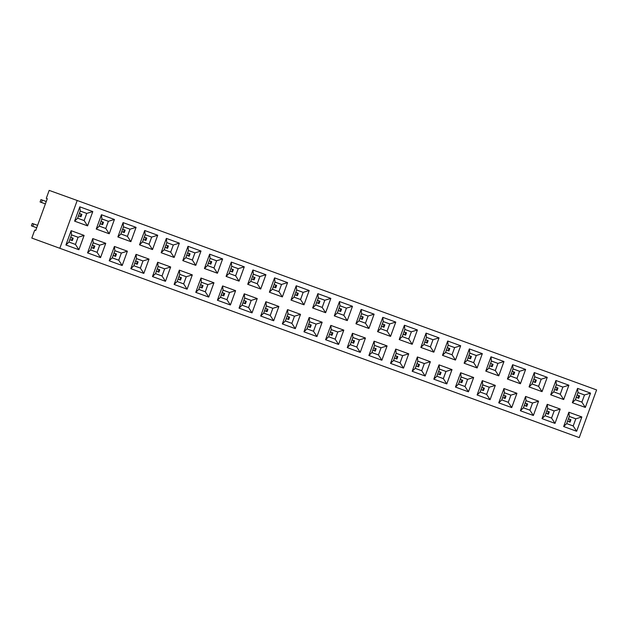 <?xml version="1.0" encoding="UTF-8"?>
<svg xmlns="http://www.w3.org/2000/svg" width="628" height="628" viewBox="0 0 628 628"><rect width="100%" height="100%" fill="white"/><g stroke="black" fill="none" stroke-linecap="round" stroke-linejoin="round"><path stroke-width="0.94" d="M77.213 200.489L49.172 190.386L46.284 198.33L47.281 198.691L35.71 230.484L34.705 230.123L31.816 238.075L579.244 437.614L596.6 389.925L77.213 200.489L59.856 248.178M31.816 238.075L579.244 437.614M417.408 329.967L404.424 325.233L399.212 339.544L412.196 344.277L417.408 329.967L404.424 325.233L404.856 329.441L402.242 336.616L408.757 338.994L411.371 331.812L404.856 329.441M400.083 362.835L403.514 368.118L408.726 353.815L395.742 349.082L390.538 363.384L403.521 368.126L408.726 353.815L395.742 349.082L396.182 353.281L393.568 360.464L400.083 362.835L402.689 355.66L396.182 353.281L393.583 360.456L400.075 362.819L402.674 355.668L396.182 353.297M430.368 361.712L417.385 356.971L412.18 371.281L425.164 376.015L430.368 361.712L417.385 356.971L417.816 361.179L415.21 368.353L421.718 370.732L424.332 363.549L417.816 361.179L415.226 368.346L421.718 370.716L424.316 363.557L417.824 361.194M420.854 347.433L433.838 352.175L439.05 337.864L426.067 333.13L420.854 347.433M455.457 387.068L468.441 391.801L473.653 377.499L460.669 372.757L455.457 387.068M433.815 379.171L446.798 383.912L452.011 369.602L439.027 364.868L433.815 379.171L436.845 376.251L443.36 378.621L445.974 371.446L439.459 369.068L436.845 376.251L443.352 378.606L445.959 371.454L439.467 369.083L436.86 376.243M473.685 362.67L477.115 367.953L482.328 353.65L469.344 348.917L464.139 363.219L477.123 367.961L482.328 353.65L469.344 348.917L469.783 353.117L467.169 360.299L473.685 362.67L476.299 355.495L469.783 353.117L467.185 360.291L473.677 362.654L476.283 355.503L469.791 353.132M442.497 355.315L445.527 352.402L452.042 354.781L455.473 360.064L460.685 345.753L447.701 341.02L442.497 355.33L455.481 360.064L460.685 345.753L447.701 341.02M343.838 315.311L347.268 320.594L352.481 306.291L339.497 301.558L334.292 315.86L347.276 320.594L352.481 306.291L339.497 301.558L339.936 305.757L337.322 312.932L343.838 315.311L346.444 308.136L339.936 305.757L337.338 312.925L343.83 315.295L346.436 308.144L339.944 305.773M330.823 325.398L325.61 339.709L338.594 344.442L343.806 330.14L330.823 325.398L343.799 330.132L337.77 331.976L331.254 329.606L328.64 336.781L335.156 339.159L337.77 331.976M355.935 323.758L368.919 328.491L374.123 314.181L361.139 309.447L355.935 323.758M356.798 347.049L360.229 352.332L365.441 338.029L352.457 333.295L347.253 347.598L360.236 352.339L365.441 338.029L352.457 333.295L352.897 337.495L350.283 344.678L356.798 347.049L359.412 339.874L352.897 337.495L350.298 344.67L356.79 347.033L359.397 339.881L352.905 337.511M387.084 345.918L381.055 347.763L374.547 345.408L371.941 352.559L378.433 354.93L381.871 360.229L387.084 345.918L374.1 341.185L368.895 355.495L381.879 360.229L387.084 345.918L374.1 341.185L374.539 345.392L371.925 352.567L378.441 354.946L381.055 347.763L374.539 345.392M377.569 331.647L390.561 336.388L395.766 322.078L382.782 317.344L377.569 331.647M316.952 336.553L322.164 322.243L309.18 317.509L303.968 331.812L316.952 336.553M312.65 307.956L315.68 305.043L322.188 307.406L325.626 312.705L330.838 298.394L317.854 293.661L312.65 307.971L325.634 312.705L330.838 298.394L317.854 293.661L318.294 297.868L315.68 305.043L322.195 307.422L324.809 300.239L318.294 297.868M300.553 299.525L303.991 304.808L309.204 290.505L296.212 285.771L291.007 300.074L303.991 304.808L309.196 290.505L296.212 285.771L296.651 289.971L294.037 297.146L300.553 299.525L303.167 292.35L296.651 289.971L294.053 297.138L300.545 299.509L303.151 292.358L296.659 289.987M282.333 323.907L285.363 320.994L291.871 323.373L295.309 328.656L300.522 314.353L287.538 309.612L282.333 323.922L295.317 328.656L300.514 314.345L287.538 309.612M127.421 236.379L130.859 241.662L136.072 227.36L123.088 222.618L117.876 236.929L130.867 241.662L136.064 227.352L123.088 222.618L123.52 226.826L120.906 234.001L127.421 236.379L130.035 229.204L123.52 226.826L120.921 233.993L127.413 236.364L130.02 229.212L123.528 226.841M139.518 244.818L152.502 249.559L157.714 235.249L144.73 230.515L139.518 244.818L142.548 241.898L149.064 244.268L151.678 237.094L145.162 234.715L142.548 241.898L149.056 244.253L151.662 237.101L145.17 234.731L142.564 241.89M109.201 260.777L122.185 265.511L127.39 251.2L114.406 246.466L109.201 260.777L112.231 257.849L118.747 260.228L121.353 253.045L114.846 250.674L112.231 257.849M130.844 268.666L143.828 273.4L149.032 259.097L136.048 254.364L130.844 268.666L133.874 265.738L140.389 268.117L142.996 260.942L136.488 258.563L133.874 265.738L140.382 268.101L142.98 260.95L136.488 258.579L133.89 265.73M195.763 292.35L208.747 297.083L213.96 282.773L200.976 278.039L195.763 292.35L198.793 289.422L205.309 291.8L207.923 284.617L201.407 282.247L198.793 289.422L205.301 291.784L207.907 284.625L201.415 282.262L198.809 289.414M204.445 268.494L207.476 265.573L213.991 267.952L217.421 273.235L222.634 258.932L209.65 254.191L204.445 268.501L217.429 273.235L222.634 258.932L209.65 254.191M152.486 276.548L155.516 273.635L162.024 276.014L165.462 281.297L170.675 266.986L157.691 262.253L152.478 276.563L165.47 281.297L170.667 266.986L157.691 262.253M170.706 252.166L174.144 257.449L179.357 243.146L166.365 238.405L161.161 252.715L174.144 257.449L179.349 243.146L166.365 238.405L166.805 242.612L164.191 249.787L170.706 252.166L173.32 244.991L166.805 242.612M174.121 284.453L187.105 289.186L192.317 274.883L179.333 270.15L174.121 284.453L177.151 281.525L183.666 283.903L186.281 276.728L179.765 274.35L177.151 281.525M192.349 260.055L195.779 265.346L200.991 251.035L188.008 246.302L182.803 260.612L195.787 265.346L200.991 251.035L188.008 246.302L188.447 250.501L185.833 257.684L192.349 260.055L194.963 252.88L188.447 250.501M252.935 269.977L247.722 284.288L260.714 289.021L265.919 274.719L252.935 269.977M226.088 276.399L239.072 281.132L244.276 266.822L231.292 262.088L226.088 276.399L229.118 273.47L235.633 275.841L238.24 268.666L231.724 266.288L229.118 273.47M217.406 300.239L230.39 304.98L235.594 290.67L222.61 285.936L217.406 300.239L220.436 297.311L226.951 299.689L229.565 292.515L223.05 290.136L220.436 297.311M248.594 307.587L252.024 312.87L257.237 298.559L244.253 293.826L239.048 308.136L252.032 312.87L257.237 298.559L244.253 293.826L244.692 298.033L242.078 305.208L248.594 307.587L251.208 300.404L244.692 298.033M274.577 277.874L269.365 292.185L282.349 296.918L287.561 282.608L274.577 277.874L287.553 282.608L281.525 284.453L275.009 282.082L272.395 289.257L278.911 291.635L281.525 284.453M270.236 315.476L273.667 320.759L278.871 306.456L265.895 301.723L260.691 316.025L273.675 320.767L278.879 306.456L265.895 301.723L266.335 305.922L263.721 313.105L270.236 315.476L272.842 308.301L266.335 305.922M563.669 426.522L566.699 423.61L573.207 425.98L576.645 431.271L581.858 416.961L568.874 412.227L563.661 426.538L576.653 431.271L581.85 416.961L568.874 412.227M542.027 418.64L555.011 423.374L560.215 409.071L547.231 404.33L542.027 418.64L545.057 415.712L551.565 418.091L554.179 410.916L547.663 408.538L545.057 415.712L551.565 418.075L554.163 410.924L547.671 408.553L545.073 415.705M550.709 394.784L553.731 391.872L560.239 394.227L563.685 399.526L568.89 385.223L555.913 380.49L550.701 394.792L563.685 399.534L568.897 385.223L555.913 380.49L556.345 384.689L553.731 391.872L560.247 394.243L562.861 387.068L556.345 384.689M572.344 402.689L585.327 407.423L590.54 393.12L577.548 388.379L572.344 402.689M486.645 394.408L490.083 399.698L495.288 385.388L482.304 380.654L477.099 394.957L490.083 399.698L495.296 385.388L482.304 380.654L482.744 384.854L480.13 392.037L486.645 394.408L489.259 387.233L482.744 384.854M503.946 388.544L498.742 402.854L511.726 407.588L516.93 393.285L503.946 388.544L516.93 393.277L510.902 395.13L504.386 392.751L501.772 399.926L508.288 402.305L510.902 395.13M525.589 396.441L520.384 410.751L533.368 415.485L538.573 401.174L525.589 396.441L538.573 401.174L532.536 403.019L526.029 400.64L523.414 407.823L529.93 410.194L532.536 403.019L526.029 400.656L523.43 407.815L529.922 410.178L532.528 403.027L526.021 400.688M507.424 379.006L520.408 383.747L525.612 369.437L512.629 364.703L507.424 379.006L510.454 376.086L516.962 378.456L519.576 371.281L513.06 368.903L510.454 376.086M538.604 386.353L542.043 391.637L547.255 377.334L534.271 372.592L529.059 386.903L542.043 391.637L547.247 377.326L534.271 372.592L534.703 376.8L532.089 383.975L538.604 386.353L541.218 379.171L534.703 376.8L532.104 383.967L538.596 386.338L541.203 379.179L534.711 376.816M495.327 370.567L498.758 375.85L503.97 361.54L490.986 356.806L485.782 371.117L498.765 375.85L503.97 361.54L490.986 356.806L491.426 361.014L488.812 368.189L495.327 370.567L497.933 363.384L491.426 361.014L488.827 368.181L495.319 370.551L497.918 363.392L491.426 361.029M74.599 221.142L87.582 225.876L92.787 211.573L79.803 206.832L74.599 221.142L77.629 218.214L84.144 220.593L86.75 213.41L80.243 211.039L77.629 218.214M75.462 244.433L78.9 249.724L84.105 235.414L71.121 230.68L65.916 244.991L78.9 249.724L84.113 235.414L71.121 230.68L71.561 234.88L68.947 242.063L75.462 244.433L78.076 237.258L71.561 234.88M92.763 238.577L87.559 252.88L100.543 257.613L105.747 243.311L92.763 238.577L105.747 243.311L99.719 245.156L93.203 242.777L90.589 249.952L97.105 252.33L99.719 245.156M96.241 229.032L109.225 233.773L114.429 219.462L101.446 214.729L96.241 229.032L99.271 226.111L105.779 228.482L108.393 221.307L101.877 218.929L99.271 226.111M47.281 198.699L46.284 198.33M408.757 338.994L412.196 344.277L417.4 329.967L411.371 331.812M421.718 370.732L425.156 376.015L430.361 361.704L424.332 363.549M420.862 347.425L423.884 344.505L430.4 346.884L433.838 352.167L439.043 337.864L426.067 333.13M473.653 377.499L460.669 372.757L461.101 376.965L458.487 384.14L465.003 386.518L467.617 379.343L461.101 376.965M465.003 386.518L468.441 391.801L473.645 377.491L467.617 379.343M443.36 378.621L446.798 383.912L452.003 369.602L439.027 364.868L439.459 369.068M325.618 339.701L328.64 336.781L335.148 339.144L338.594 344.442L343.799 330.132M365.48 323.208L368.911 328.491L374.115 314.181L361.139 309.447L361.579 313.655L358.965 320.829L365.48 323.208L368.087 316.025L361.579 313.655M387.115 331.097L390.553 336.38L395.758 322.078L382.782 317.344L383.213 321.544L380.607 328.719L387.115 331.097L389.729 323.922L383.213 321.544M303.976 331.804L306.998 328.891L313.513 331.262L316.952 336.545L322.156 322.243L309.18 317.509M300.522 314.353L294.485 316.19L287.969 313.819L285.363 320.994M136.072 227.36L130.035 229.204L123.52 226.865M149.064 244.268L152.502 249.559L157.707 235.249L144.73 230.515L145.162 234.715M114.406 246.474L114.846 250.674L112.247 257.841L118.739 260.212L122.177 265.511L127.39 251.2L114.406 246.466M140.389 268.117L143.82 273.4L149.024 259.097L136.048 254.364L136.488 258.563M205.309 291.8L208.747 297.083L213.952 282.773L200.976 278.039L201.407 282.247M179.357 243.146L173.32 244.991M183.666 283.903L187.105 289.186L192.309 274.883L179.333 270.15L179.765 274.35L177.167 281.517L183.659 283.887L186.265 276.736L179.773 274.365M257.268 283.738L260.706 289.021L265.911 274.719L252.935 269.985L253.367 274.185L250.76 281.36L257.268 283.738L259.882 276.563L253.367 274.185L250.768 281.352L257.268 283.723L259.866 276.571L253.374 274.201M244.276 266.822L231.292 262.088M235.633 275.841L239.064 281.132L244.268 266.822L238.24 268.666M226.951 299.689L230.382 304.973L235.594 290.67L222.61 285.936L223.05 290.136L220.452 297.303L226.944 299.674L229.55 292.522L223.058 290.152M274.569 277.882L275.009 282.082L272.411 289.249L278.903 291.612L282.349 296.918L287.553 282.608M551.565 418.091L555.003 423.374L560.207 409.071L547.231 404.33M590.54 393.12L577.548 388.379L577.988 392.586L575.374 399.761L581.889 402.14L584.503 394.957L577.988 392.586M581.889 402.14L585.32 407.423L590.532 393.112L584.503 394.957M508.288 402.305L511.718 407.588L516.93 393.277M529.93 410.194L533.36 415.485L538.573 401.174M512.621 364.711L513.06 368.903L510.47 376.078L516.962 378.441L520.4 383.739L525.605 369.437L512.629 364.703M547.255 377.334L541.218 379.171M84.144 220.593L87.575 225.876L92.787 211.565L79.803 206.832L80.243 211.039L77.644 218.206L84.136 220.577L86.735 213.426L80.243 211.055M97.105 252.33L100.535 257.613L105.747 243.311M101.438 214.737L101.877 218.929L99.287 226.104L105.779 228.466L109.217 233.773L114.422 219.462L101.446 214.729M37.578 225.35L32.271 223.442L31.4 225.829L36.707 227.752M36.714 227.736L31.4 225.829M40.082 201.981L45.389 203.888L40.082 201.981L40.946 199.594L46.26 201.502M399.22 339.528L402.242 336.616M408.726 353.815L402.689 355.66M390.538 363.377L393.568 360.464M412.18 371.274L415.21 368.353M426.059 333.138L426.498 337.33L423.884 344.505L430.392 346.868L432.998 339.717L426.498 337.33M439.043 337.864L433.014 339.709L426.506 337.346L423.9 344.497M430.4 346.884L433.014 339.709L426.498 337.369M455.465 387.06L458.487 384.14M452.003 369.602L445.974 371.446L439.459 369.115M482.328 353.65L476.299 355.495L469.775 353.156M464.139 363.212L467.169 360.299M460.685 345.753L454.656 347.598L448.141 345.227L445.527 352.402L452.034 354.765L454.656 347.598M447.701 341.028L448.141 345.227L445.542 352.394M352.481 306.291L346.444 308.136M334.292 315.853L337.322 312.932M330.815 325.414L331.254 329.606L328.656 336.773M355.935 323.742L358.965 320.829L365.472 323.192L368.071 316.033L361.579 313.67L358.981 320.822M374.115 314.181L368.087 316.025L361.571 313.694M347.253 347.59L350.283 344.678M365.441 338.029L359.412 339.874L352.897 337.534M368.895 355.487L371.925 352.567M377.577 331.639L380.607 328.719L387.115 331.082L389.713 323.93L383.221 321.56L380.623 328.711M395.758 322.078L389.729 323.922L383.213 321.583M322.156 322.243L316.127 324.087L309.612 321.709L306.998 328.891L313.505 331.246L316.112 324.095L309.62 321.724L307.014 328.884M313.513 331.262L316.127 324.087L309.612 321.748M309.172 317.517L309.612 321.709M330.838 298.394L324.809 300.239M309.196 290.505L303.167 292.35M291.015 300.066L294.037 297.146M291.871 323.373L294.485 316.19M287.53 309.628L287.969 313.819M117.883 236.921L120.906 234.001M157.707 235.249L151.678 237.094L145.162 234.762M127.39 251.2L121.353 253.045L114.846 250.69M149.024 259.097L142.996 260.942L136.48 258.603M213.952 282.773L207.923 284.617M222.634 258.932L216.597 260.777L210.09 258.398L207.476 265.573L213.983 267.936L216.589 260.785L210.09 258.414L207.491 265.566M209.65 254.207L210.09 258.398M213.991 267.952L216.597 260.777L210.082 258.438M170.667 266.986L164.638 268.831L158.123 266.46L155.516 273.635M157.683 262.261L158.123 266.46L155.524 273.627L162.024 275.998L164.638 268.831M161.168 252.707L164.191 249.787M192.309 274.883L186.281 276.728M200.991 251.035L194.963 252.88L188.455 250.517L185.849 257.676L192.341 260.039L194.947 252.888L188.439 250.548M182.803 260.596L185.833 257.684M247.73 284.28L250.76 281.36M265.911 274.719L259.882 276.563L253.367 274.224M231.285 262.096L231.724 266.288M235.594 290.67L229.565 292.515M257.237 298.559L251.208 300.404L244.7 298.049L242.094 305.2L248.586 307.571L251.192 300.412L244.685 298.072M239.048 308.12L242.078 305.208M269.373 292.169L272.395 289.257M278.871 306.456L272.842 308.301L266.335 305.938L263.736 313.089L270.228 315.46L272.827 308.309L266.327 305.962M260.691 316.017L263.721 313.105M581.85 416.961L575.821 418.805L569.306 416.427L566.699 423.61M568.866 412.235L569.306 416.427L566.707 423.602L573.199 425.965L575.821 418.805M547.224 404.346L547.663 408.538M560.207 409.071L554.179 410.916L547.663 408.577M568.89 385.223L562.861 387.068L556.353 384.705L553.747 391.864M572.351 402.681L575.374 399.761M477.107 394.949L480.13 392.037L486.637 394.392L489.243 387.24L482.751 384.87L480.145 392.029M495.288 385.388L489.259 387.233L482.744 384.901M503.946 388.559L504.386 392.751M498.742 402.846L501.772 399.926L508.28 402.289L510.886 395.138L504.394 392.767L501.788 399.918M525.589 396.449L526.029 400.64M520.384 410.736L523.414 407.823M525.605 369.437L519.576 371.281M529.066 386.895L532.089 383.975M503.97 361.54L497.933 363.384L491.418 361.053M485.782 371.109L488.812 368.189M92.787 211.565L86.75 213.41M84.105 235.414L78.076 237.258L71.568 234.903L68.962 242.055L75.454 244.418L78.06 237.266L71.561 234.927M65.924 244.975L68.947 242.063M92.763 238.585L93.203 242.777M87.559 252.872L90.589 249.952L97.097 252.315L99.703 245.163L93.211 242.793L90.605 249.944M114.422 219.462L108.393 221.307M32.782 226.316L33.645 223.929M42.327 200.089L41.464 202.467M404.864 329.457L402.258 336.608L408.75 338.979L411.356 331.82L404.864 329.457L411.356 331.82M464.995 386.503L467.601 379.351L461.109 376.981L458.503 384.132L464.995 386.503M452.034 354.765L454.641 347.606L448.149 345.243M335.148 339.144L337.754 331.984L331.262 329.621M378.433 354.93L381.039 347.771L374.531 345.431M322.188 307.406L324.794 300.247L318.302 297.884L315.696 305.035M291.871 323.357L294.469 316.198L287.977 313.835L285.379 320.986L291.871 323.357M118.739 260.212L121.345 253.053L114.838 250.713M162.024 275.998L164.622 268.839L158.13 266.476M166.812 242.628L164.206 249.779L170.698 252.15L173.304 244.999L166.812 242.628L173.304 244.999M231.732 266.303L229.134 273.463L235.626 275.825L238.224 268.674L231.732 266.303M278.903 291.612L281.509 284.46L275.017 282.098M573.199 425.965L575.805 418.813L569.313 416.442M560.239 394.227L562.845 387.076L556.345 384.729M577.995 392.602L575.389 399.753L581.881 402.124L584.487 394.965L577.995 392.602L584.487 394.965M516.962 378.441L519.56 371.289L513.068 368.919M105.779 228.466L108.377 221.315L101.885 218.944M403.985 331.859L406.481 332.762L405.617 335.148L403.121 334.245L405.617 335.148M402.674 355.668L396.174 353.321M396.935 358.996L394.439 358.093L396.935 358.996L397.807 356.61L395.31 355.707M424.316 363.557L417.816 361.218M416.081 365.991L418.578 366.885L419.441 364.499L416.953 363.604M425.627 339.756L428.123 340.659L427.26 343.037L424.764 342.142L427.26 343.037M467.601 379.351L461.101 377.004M461.863 382.672L459.366 381.769L461.863 382.672L462.726 380.285L460.23 379.391M440.22 374.783L437.724 373.88L440.22 374.783L441.084 372.396L438.587 371.493M468.912 355.542L471.408 356.445L470.537 358.831L468.041 357.929L470.537 358.831M454.641 347.606L448.141 345.267M447.269 347.645L449.766 348.548L448.894 350.934L446.398 350.031L448.894 350.934M346.436 308.144L339.929 305.797M339.065 308.183L341.561 309.086L340.69 311.464L338.194 310.57L340.69 311.464M337.754 331.984L331.254 329.645M332.016 335.313L329.519 334.41L332.016 335.313L332.879 332.926L330.383 332.024M360.708 316.072L363.204 316.975L362.332 319.362L359.836 318.459L362.332 319.362M353.65 343.21L351.162 342.307L353.65 343.21L354.522 340.823L352.025 339.921M375.293 351.099L372.796 350.196L375.293 351.099L376.164 348.713L373.668 347.81M382.35 323.969L384.838 324.872L383.975 327.251L381.479 326.356L383.975 327.251M310.373 327.424L307.877 326.521L310.373 327.424L311.237 325.037L308.74 324.134M324.794 300.247L318.294 297.908M317.423 300.286L319.919 301.189L319.048 303.575L316.551 302.672L319.048 303.575M303.151 292.358L296.651 290.01M295.78 292.397L298.276 293.3L297.413 295.678L294.917 294.783L297.413 295.678M294.469 316.198L287.969 313.859M288.731 319.526L286.235 318.624L288.731 319.526L289.594 317.14L287.106 316.237M122.648 229.251L125.145 230.146L124.281 232.533L121.785 231.638M144.291 237.141L146.787 238.043L145.924 240.43L143.427 239.527L145.924 240.43M115.599 256.381L113.103 255.478L115.599 256.381L116.47 253.995L113.974 253.092M137.242 264.27L134.745 263.375L137.242 264.27L138.113 261.892L135.617 260.989M207.907 284.625L201.407 282.286M202.169 287.954L199.673 287.051L202.169 287.954L203.032 285.567L200.536 284.665M209.218 260.824L211.714 261.727L210.843 264.105L208.347 263.211L210.843 264.105M164.622 268.839L158.123 266.5M158.884 272.167L156.388 271.265L158.884 272.167L159.748 269.781L157.259 268.878M165.933 245.038L168.43 245.933L167.558 248.319L165.07 247.424L167.558 248.319M186.265 276.736L179.765 274.389M180.526 280.057L178.03 279.162L180.526 280.057L181.39 277.678L178.894 276.775M187.576 252.927L190.072 253.83L189.201 256.216L186.704 255.313L189.201 256.216M252.503 276.61L254.992 277.513L254.128 279.892L251.632 278.997L254.128 279.892M238.224 268.674L231.724 266.335M230.861 268.713L233.357 269.616L232.486 272.002L229.989 271.1L232.486 272.002M229.55 292.522L223.05 290.175M221.307 294.948L223.804 295.843L224.675 293.464L222.179 292.562M245.446 303.74L242.95 302.837L245.446 303.74L246.317 301.354L243.821 300.451M281.509 284.46L275.009 282.121M274.138 284.5L276.634 285.402L275.771 287.789L273.274 286.886L275.771 287.789M267.088 311.629L264.592 310.734L267.088 311.629L267.96 309.251L265.463 308.348M575.805 418.813L569.306 416.474M570.067 422.142L567.571 421.239L570.067 422.142L570.93 419.755L568.442 418.852M548.425 414.245L545.928 413.342L548.425 414.245L549.296 411.858L546.8 410.963M555.474 387.115L557.97 388.018L557.107 390.404L554.61 389.501L557.107 390.404M577.116 395.012L579.613 395.907L578.741 398.293L576.245 397.398M483.497 390.569L481.009 389.666L483.497 390.569L484.369 388.183L481.872 387.28M510.886 395.138L504.378 392.79M505.14 398.458L502.643 397.555L505.14 398.458L506.011 396.072L503.515 395.177M526.782 406.355L524.286 405.453L526.782 406.355L527.653 403.969L525.157 403.066M519.56 371.289L513.06 368.942M512.197 371.329L514.685 372.231L513.822 374.618L511.325 373.715L513.822 374.618M541.203 379.179L534.703 376.839M533.831 379.218L536.328 380.121L535.464 382.507L532.968 381.604L535.464 382.507M490.554 363.431L493.051 364.334L492.179 366.721L489.683 365.818L492.179 366.721M86.735 213.426L80.235 211.079M79.371 213.465L81.868 214.36L80.996 216.746L78.5 215.851L80.996 216.746M72.322 240.595L69.826 239.692L72.322 240.595L73.186 238.208L70.689 237.306M99.703 245.163L93.195 242.816M93.957 248.484L91.46 247.581L93.957 248.484L94.828 246.105L92.332 245.203M108.377 221.315L101.877 218.976M101.014 221.354L103.51 222.257L102.639 224.643L100.142 223.741L102.639 224.643M405.688 332.479L404.825 334.857M396.142 358.706L397.014 356.319M418.578 366.885L416.081 365.983M417.785 366.603L418.656 364.216M427.33 340.368L426.467 342.755M461.07 382.389L461.933 380.003M439.427 374.492L440.299 372.106M470.615 356.154L469.744 358.541M448.973 348.265L448.109 350.644M340.769 308.795L339.897 311.182M331.223 335.022L332.086 332.644M362.411 316.693L361.54 319.071M352.865 342.919L353.729 340.533M374.5 350.809L375.371 348.43M384.053 324.582L383.182 326.968M309.58 327.133L310.444 324.747M319.126 300.898L318.263 303.285M297.484 293.009L296.62 295.396M287.938 319.236L288.809 316.857M121.785 231.63L124.281 232.533M124.36 229.864L123.488 232.25M145.994 237.753L145.131 240.139M114.806 256.091L115.678 253.704M136.449 263.988L137.32 261.601M201.376 287.663L202.24 285.285M210.922 261.436L210.05 263.823M158.091 271.877L158.963 269.49M167.637 245.65L166.773 248.036M179.734 279.774L180.597 277.388M189.279 253.539L188.416 255.926M254.207 277.223L253.335 279.609M232.564 269.326L231.693 271.712M223.804 295.843L221.315 294.948M223.019 295.56L223.882 293.174M244.653 303.45L245.524 301.071M275.841 285.112L274.978 287.498M266.296 311.347L267.167 308.96M569.274 421.851L570.145 419.465M547.632 413.962L548.503 411.575M557.177 387.727L556.314 390.114M576.253 397.391L578.741 398.293M578.82 395.624L577.956 398.003M482.712 390.278L483.576 387.892M504.347 398.176L505.218 395.789M525.989 406.065L526.861 403.678M513.9 371.941L513.029 374.327M535.543 379.838L534.671 382.216M492.258 364.052L491.386 366.43M81.075 214.077L80.203 216.464M71.529 240.304L72.393 237.918M93.172 248.201L94.035 245.815M102.717 221.967L101.846 224.353"/></g></svg>
